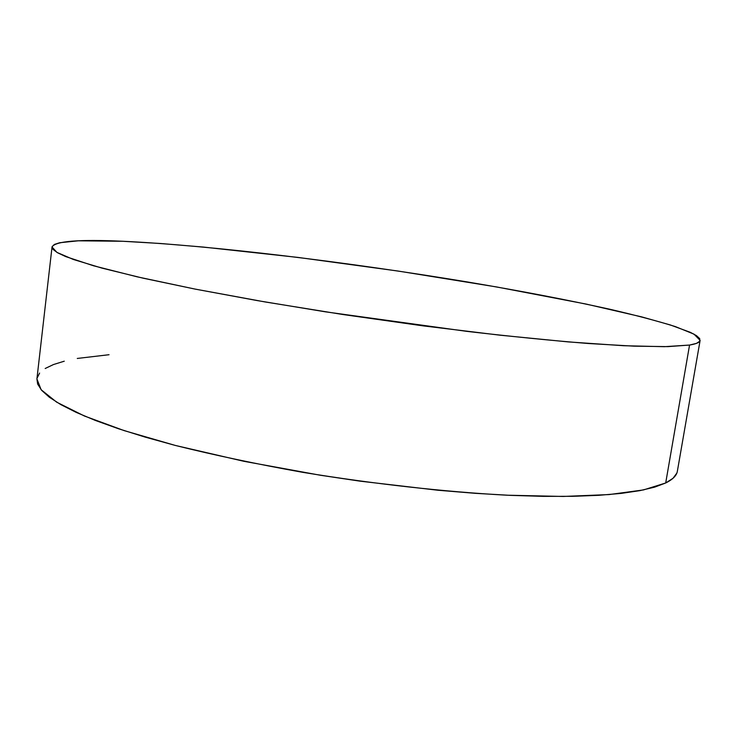 <?xml version="1.0" encoding="UTF-8"?>
<svg xmlns="http://www.w3.org/2000/svg" width="737" height="737" viewBox="0 0 737 737"><rect width="100%" height="100%" fill="white"/><g stroke="black" fill="none" stroke-linecap="round" stroke-linejoin="round"><path stroke-width="1.11" d="M676.852 473.08L673.047 478.267L665.695 482.984L654.649 487.139L639.808 490.649L621.134 493.403L598.684 495.319L572.594 496.323L543.105 496.36L510.548 495.365L475.383 493.329L438.128 490.262L359.942 481.141L320.374 475.245L243.873 461.298L175.185 445.406L145.125 437.096L118.436 428.731L95.414 420.458L76.197 412.388L60.858 404.631L49.388 397.271L41.696 390.389L37.633 384.041L36.914 378.892L41.115 389.716L56.703 402.19L84.386 416L124.221 430.638L175.369 445.452C214.522 455.19 257.112 464.172 303.137 472.399C373.318 483.914 444.531 491.837 506.853 495.2L563.188 496.452L609.149 494.573L643.447 489.93L665.695 482.984L689.556 345.054L667.962 346.62L634.087 346.169L588.246 343.497C552.124 340.586 511.644 336.542 466.807 331.364L325.579 311.852L257.195 300.576L195.351 289.144L142.987 278.153L102.028 268.13L73.35 259.47L56.915 252.386L52.032 246.987C55.312 241.137 78.887 239.23 122.747 241.266L160.648 243.505L203.329 247.07L297.969 257.416L398.109 271.05L496.618 286.951L586.053 304.049L641.577 316.855L670.311 324.953L690.339 332.332L696.483 335.639L699.708 338.615L699.772 341.222L696.456 343.387L689.556 345.054L664.387 346.685L623.677 345.717L568.126 341.894L500.018 335.188L423.268 325.883L343.101 314.542L265.265 301.977L195.167 289.107L137.054 276.799L93.562 265.79L65.694 256.587L57.541 252.745L53.073 249.447L52.087 246.683L54.372 244.444L59.669 242.74L78.334 240.806L122.747 241.266C211.574 245.43 347.864 262.114 468.363 282.124C520.515 290.912 567.545 299.922 609.471 309.162C635.598 315.224 657.542 321.028 675.313 326.574L693.996 334.147L700.122 340.374C699.837 342.373 696.308 343.93 689.556 345.054L665.695 482.984C672.78 479.474 676.677 475.549 677.367 471.21L700.113 340.402M109.039 354.718L77.274 358.449M64.266 361.194L53.488 364.539L45.178 368.5M39.605 373.069L37.016 378.256M36.914 378.919L52.032 246.987"/></g></svg>
